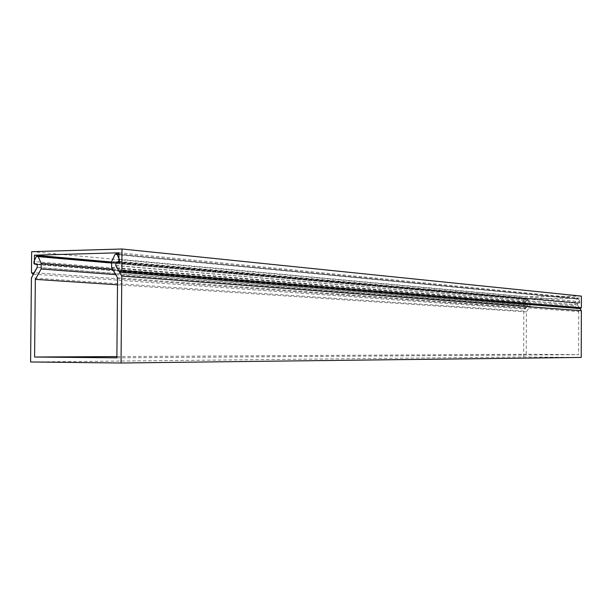 <?xml version="1.0" encoding="UTF-8"?>
<svg xmlns="http://www.w3.org/2000/svg" width="612" height="612" viewBox="0 0 612 612"><rect width="100%" height="100%" fill="white"/><g stroke="black" fill="none" stroke-linecap="round" stroke-linejoin="round"><path stroke-width="0.46" stroke-dasharray="3.06 2.29" d="M30.6 361.967L523.658 356.964L581.232 357.431M111.659 262.494L527.552 299.13L530.068 303.192L530.061 306.283L526.358 311.906L526.213 354.272L578.6 354.654L578.722 311.584L574.943 305.931L574.951 302.795L577.039 299L578.302 298.985L579.771 301.655L579.771 302.779L577.575 303.2L577.575 305.036L579.947 308.586M523.658 356.964L523.818 311.064L527.513 305.449L527.521 303.644L33.951 263.565M527.552 299.13L525.402 302.152L525.394 303.261M116.892 356.574L526.213 354.272M116.877 357.829L578.6 354.654M117.504 284.817L526.358 311.906M530.061 306.283L115.798 274.689M112.639 269.15L530.068 303.192M525.402 302.152L33.974 261.538M523.818 311.064L31.411 277.886M37.202 267.52L527.513 305.449M116.089 265.677L577.575 305.036M119.355 259.312L579.771 301.655M574.951 302.795L111.667 261.538M117.565 277.779L578.722 311.584M111.614 267.36L574.943 305.931M37.233 264.208L527.521 303.644M116.953 262.341L577.575 303.2M119.332 261.401L579.771 302.779M111.659 262.02L525.693 298.687L579.495 298.136L579.48 303.032L577.575 303.399L577.575 304.96L579.771 308.241L119.271 271.552M118.942 252.779L579.495 298.136M581.4 296.124L523.864 296.751L523.826 308.127L524.568 309.014L527.513 305.373L527.521 303.835L525.677 303.506L525.693 298.687M119.34 271.674L580.367 308.624M527.513 305.373L37.202 267.383M31.663 251.685L523.864 296.751M577.575 304.96L115.806 265.509M579.48 303.032L118.866 261.882M37.233 264.239L525.677 303.506M37.233 264.568L527.521 303.835M115.836 262.609L577.575 303.399M528.064 299.49L111.652 263.038M36.23 256.65L526.84 299.505M578.302 298.985L118.927 254.584M115.025 254.454L577.039 299M525.509 308.241L34.303 272.707M31.464 272.508L523.826 308.127M119.034 270.833L579.618 307.851M118.935 253.995L577.789 298.618M33.476 274.184L524.568 309.014"/><path stroke-width="0.92" d="M579.947 308.586L581.362 310.697L581.232 357.431L121.038 363L30.6 361.967L31.411 277.886L37.202 267.52L37.233 264.208L33.951 263.565L33.974 261.538L36.23 256.65L37.347 255.946L38.135 256.596L41.195 263.328L41.142 268.997L35.335 279.37L34.593 357.033L116.877 357.829L117.565 277.779L111.614 267.36L111.667 261.538L115.025 254.454L116.226 253.728L117.045 254.401L119.355 259.312L119.332 261.401L115.836 262.242L115.806 265.654L121.773 276.081L121.038 363M581.362 310.697L121.773 276.081M34.593 357.033L116.892 356.574M35.335 279.37L117.504 284.817M115.798 274.689L41.142 268.997M41.195 263.328L112.639 269.15M115.836 262.242L116.953 262.341M34.471 255.189L118.942 252.779L118.866 261.882L115.836 262.609L115.806 265.509L119.34 271.674L120.212 272.248L121.826 270.519L122.01 249L31.663 251.685L31.464 272.508L32.597 274.122L34.073 272.692L37.202 267.383L37.233 264.568L34.387 264.009L34.471 255.189L111.659 262.02M120.373 272.256L580.367 308.624L581.369 307.706L581.4 296.124L122.01 249M34.387 264.009L37.233 264.239M111.652 263.038L38.135 256.596M118.927 254.584L117.045 254.401M121.826 270.519L581.369 307.706M37.347 255.946L111.659 262.494M116.226 253.728L118.935 253.995M32.727 274.13L33.476 274.184"/></g></svg>
